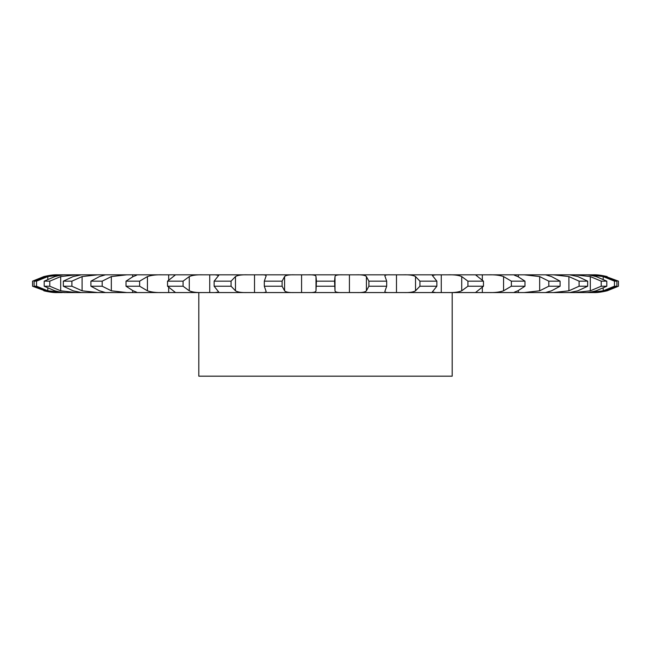 <?xml version="1.0" encoding="UTF-8"?>
<svg xmlns="http://www.w3.org/2000/svg" width="651" height="651" viewBox="0 0 651 651"><rect width="100%" height="100%" fill="white"/><g stroke="black" fill="none" stroke-linecap="round" stroke-linejoin="round"><path stroke-width="0.98" d="M43.845 290.395L32.55 286.228L32.55 281.159L43.845 276.577C49.598 275.243 54.017 274.657 57.109 274.82L342.768 274.82C337.706 274.657 335.119 275.243 335.005 276.577L334.549 281.159L335.005 290.802C335.119 292.144 337.706 292.73 342.768 292.559L308.232 292.559C313.294 292.73 315.881 292.144 315.995 290.802L315.995 276.577L316.451 281.159L315.995 290.802M335.005 276.577L335.005 290.802M334.549 281.159L316.451 281.159M334.549 286.228L316.451 286.228M342.768 274.82L356.341 274.82C361.915 274.657 365.276 275.243 366.415 276.577L368.889 281.159L368.889 286.228L366.415 290.802C365.276 292.144 361.915 292.73 356.341 292.559L593.891 292.559C596.983 292.73 601.402 292.144 607.155 290.802L618.45 286.228L618.45 281.159L607.155 276.992M342.768 292.559L356.341 292.559M301.584 274.82L301.584 292.559L308.232 292.559M607.155 276.577C601.402 275.243 596.983 274.657 593.891 274.82L356.341 274.82M65.377 274.82L65.385 274.82C63.798 274.657 60.274 275.243 54.83 276.577L44.195 281.159L44.195 286.228L54.83 290.802C60.274 292.144 63.798 292.73 65.385 292.559L301.584 292.559M102.817 274.82L102.825 275.519M132.641 274.82L132.649 276.781M209.728 274.82L209.736 292.559M254.517 274.82L254.517 292.559M308.232 274.82C313.294 274.657 315.881 275.243 315.995 276.577M132.641 292.559L132.649 290.598M102.817 292.559L102.825 291.868M62.358 274.82L47.808 276.577L36.529 281.159L36.529 286.228L47.808 290.802L65.377 292.559M62.358 292.559L57.109 292.559C54.017 292.73 49.598 292.144 43.845 290.802M585.623 292.559L585.623 292.559C587.202 292.73 590.726 292.144 596.17 290.802L606.805 286.228L601.215 286.228L590.302 290.802L574.939 292.559M548.175 292.559L548.183 291.868M518.351 292.559L518.359 290.598M441.264 292.559L441.272 274.82M396.483 292.559L396.483 274.82M294.659 274.82C289.085 274.657 285.724 275.243 284.585 276.577L282.111 281.159L282.111 286.228L284.585 290.802C285.724 292.144 289.085 292.73 294.659 292.559M260.677 274.82C265.063 274.657 266.804 275.243 265.885 276.577L264.314 281.159L264.314 286.228L266.137 291.477M266.137 275.902L265.885 276.577M282.111 281.159L264.314 281.159M265.885 290.802C266.804 292.144 265.063 292.73 260.677 292.559M247.543 274.82C241.635 274.657 237.615 275.243 235.475 276.577L231.072 281.159L231.072 286.228L235.475 290.802C237.615 292.144 241.635 292.73 247.543 292.559M215.204 274.82L218.695 275.414L214.138 281.159L214.138 286.228L218.695 291.974L215.204 292.559M231.072 281.159L214.138 281.159M202.925 274.82C196.879 274.657 192.322 275.243 189.27 276.577L183.069 281.159L183.069 286.228L189.27 290.802C192.322 292.144 196.879 292.73 202.925 292.559M390.323 274.82C385.937 274.657 384.196 275.243 385.115 276.577L386.686 281.159L368.889 281.159M384.863 275.902L385.115 276.577M173.272 274.82L175.192 275.088L167.535 281.159L167.535 286.228L175.192 292.291L173.272 292.559M183.069 281.159L167.535 281.159M386.686 281.159L386.686 286.228L384.863 291.477M385.115 290.802C384.196 292.144 385.937 292.73 390.323 292.559M162.254 274.82C156.256 274.657 151.317 275.243 147.435 276.577L139.639 281.159L139.639 286.228L147.435 290.802C151.317 292.144 156.256 292.73 162.254 292.559M403.457 274.82C409.365 274.657 413.385 275.243 415.525 276.577L419.928 281.159L419.928 286.228L415.525 290.802C413.385 292.144 409.365 292.73 403.457 292.559M435.796 274.82L432.305 275.414L436.862 281.159L419.928 281.159M139.639 281.159L126.017 281.159L133.121 276.577C136.832 275.243 137.874 274.657 136.238 274.82L137.036 274.909M436.862 281.159L436.862 286.228L432.305 291.974L435.796 292.559M139.639 286.228L126.017 286.228L133.121 290.802C136.832 292.144 137.874 292.73 136.238 292.559L137.036 292.47M126.823 274.82L111.329 276.577L102.191 281.159L102.191 286.228L111.329 290.802L126.823 292.559M448.075 274.82C454.121 274.657 458.678 275.243 461.73 276.577L467.931 281.159L467.931 286.228L461.73 290.802C458.678 292.144 454.121 292.73 448.075 292.559M477.728 274.82L475.808 275.088L483.465 281.159L467.931 281.159M102.191 281.159L90.912 281.159L99.481 276.577L105.438 274.836M483.465 281.159L483.465 286.228L475.808 292.291L477.728 292.559M102.191 286.228L90.912 286.228L99.481 290.802L105.438 292.543M97.78 274.82L82.099 276.577L71.911 281.159L71.911 286.228L82.099 290.802L97.78 292.559M488.746 274.82C494.744 274.657 499.683 275.243 503.565 276.577L511.36 281.159L511.36 286.228L503.565 290.802C499.683 292.144 494.744 292.73 488.746 292.559M513.965 274.909L514.762 274.82C513.126 274.657 514.168 275.243 517.879 276.577L524.983 281.159L511.36 281.159M81.416 274.82L73.099 276.577L63.342 281.159L63.342 286.228L73.099 290.802L81.416 292.559M71.911 281.159L63.342 281.159M524.983 281.159L524.983 286.228L517.879 290.802C514.168 292.144 513.126 292.73 514.762 292.559L513.965 292.47M76.061 274.82L60.698 276.577L49.785 281.159L49.785 286.228L60.698 290.802L76.061 292.559M524.177 274.82L539.671 276.577L548.809 281.159L548.809 286.228L539.671 290.802L524.177 292.559M545.562 274.836L551.519 276.577L560.088 281.159L548.809 281.159M49.785 281.159L44.195 281.159M560.088 281.159L560.088 286.228L551.519 290.802L545.562 292.543M553.22 274.82L568.901 276.577L579.089 281.159L579.089 286.228L568.901 290.802L553.22 292.559M569.584 274.82L577.901 276.577L587.658 281.159L579.089 281.159M57.719 274.82C55.107 274.657 50.957 275.243 45.261 276.577L34.096 281.159L34.096 286.228L45.261 290.802C50.957 292.144 55.107 292.73 57.719 292.559M36.529 281.159L34.096 281.159M587.658 281.159L587.658 286.228L577.901 290.802L569.584 292.559M574.939 274.82L590.302 276.577L601.215 281.159L601.215 286.228M585.615 274.82C587.202 274.657 590.726 275.243 596.17 276.577L606.805 281.159L601.215 281.159M588.642 274.82L603.192 276.577L614.471 281.159L614.471 286.228L603.192 290.802L588.642 292.559M593.281 274.82C595.893 274.657 600.043 275.243 605.739 276.577L616.904 281.159L614.471 281.159M616.904 281.159L616.904 286.228L605.739 290.802C600.043 292.144 595.893 292.73 593.281 292.559M282.111 286.228L264.314 286.228M231.072 286.228L214.138 286.228M386.686 286.228L368.889 286.228M183.069 286.228L167.535 286.228M436.862 286.228L419.928 286.228M483.465 286.228L467.931 286.228M524.983 286.228L511.36 286.228M71.911 286.228L63.342 286.228M560.088 286.228L548.809 286.228M49.785 286.228L44.195 286.228M587.658 286.228L579.089 286.228M36.529 286.228L34.096 286.228M616.904 286.228L614.471 286.228M452.193 292.559L452.193 376.18L198.807 376.18L198.807 292.559M126.017 281.159L126.017 286.228M90.912 281.159L90.912 286.228M606.805 281.159L606.805 286.228M349.416 274.82L349.416 292.559M366.415 276.577L366.415 290.802M284.585 276.577L284.585 290.802M235.475 276.577L235.475 290.802M189.27 276.577L189.27 290.802M168.674 274.82L168.674 279.865M168.674 287.522L168.674 292.559M147.435 276.577L147.435 290.802M415.525 276.577L415.525 290.802M111.329 276.577L111.329 290.802M461.73 276.577L461.73 290.802M482.334 274.82L482.334 279.865M482.334 287.514L482.334 292.559M82.099 276.577L82.099 290.802M503.565 276.577L503.565 290.802M518.359 274.82L518.359 276.781M60.698 276.577L60.698 290.802M539.671 276.577L539.671 290.802M548.183 274.82L548.183 275.519M47.808 276.577L47.808 279.23M47.808 288.157L47.808 290.802M568.901 276.577L568.901 290.802M43.845 276.577L43.845 276.992M590.302 276.577L590.302 290.802M603.192 276.577L603.192 279.23M603.192 288.157L603.192 290.802M607.155 290.395L607.155 290.802"/></g></svg>
